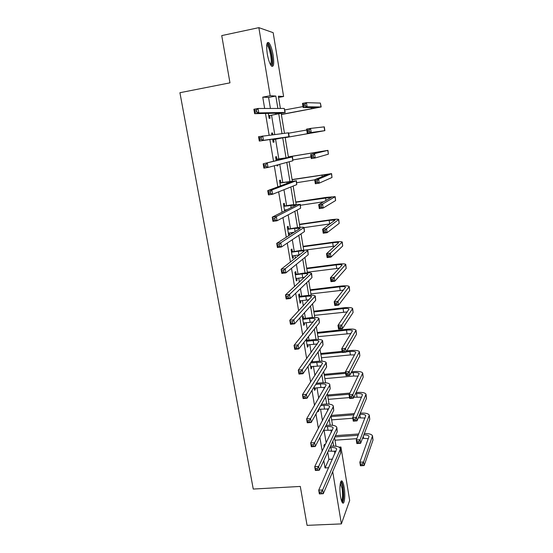 <?xml version="1.0" encoding="UTF-8"?>
<svg xmlns="http://www.w3.org/2000/svg" width="553" height="553" viewBox="0 0 553 553"><rect width="100%" height="100%" fill="white"/><g stroke="black" fill="none" stroke-linecap="round" stroke-linejoin="round"><path stroke-width="0.83" d="M340.558 496.76C339.127 488.645 340.268 478.58 342.238 481.304C342.991 482.264 343.627 484.269 344.146 487.331C345.549 495.26 344.478 505.442 342.459 502.732C341.713 501.792 341.083 499.801 340.558 496.76M267.251 53.745C266.117 45.159 266.657 41.496 268.876 42.747C270.617 44.883 272.035 49.03 273.141 55.196C274.274 63.706 273.721 67.342 271.495 66.118C269.788 64.044 268.371 59.924 267.251 53.745M339.003 447.149L340.931 447.018L349.669 500.465L341.388 523.898L307.074 525.35L300.3 486.44L253.26 489.052L179.919 92.71L229.972 82.846L221.739 35.592L258.852 27.65L273.168 32.675L283.606 96.499L278.366 96.201L280.385 108.457M278.574 97.446L283.606 96.499M270.424 108.464L268.578 97.425L262.751 97.141L264.652 108.471M265.488 113.42L269.138 135.167M269.871 139.543L273.521 161.262M274.274 165.769L277.82 186.866M278.65 191.836L282.071 212.193M282.984 217.606L286.281 237.244M287.263 243.099L290.443 262.032M291.493 268.316L294.562 286.558M295.682 293.263L298.634 310.827M299.83 317.94L302.664 334.841M303.929 342.348L306.659 358.6M307.986 366.501L310.606 382.116M311.996 390.404L314.512 405.384M315.97 414.045L318.383 428.416M319.897 437.444L322.205 451.213M323.781 460.601L325.019 467.949L328.917 459.356L327.722 452.167M326.194 442.994L324.058 430.206M322.475 420.702L320.54 409.089M318.722 398.188L316.987 387.764M314.934 375.446L313.399 366.238M312.659 361.814L312.39 360.197M311.104 352.475L309.77 344.505M309.044 340.136L308.456 336.604M307.233 329.27L306.113 322.565M305.394 318.258L304.482 312.763M303.321 305.823L302.422 300.41M301.71 296.159L300.466 288.673M299.373 282.127L298.689 278.041M297.991 273.853L296.408 264.327M295.385 258.196L294.929 255.451M294.237 251.325L292.302 239.719M291.348 234.009L291.12 232.633M290.443 228.576L288.154 214.847M286.613 205.605L283.966 189.714M282.749 182.407L279.728 164.303M278.843 158.974L275.532 139.114M274.758 134.476L271.551 115.252M268.295 113.358L269.131 118.335L270.078 118.294L269.664 115.798M272.823 134.718L272.532 132.976L271.599 133.086L271.889 134.828M272.615 139.149L273.134 142.259L274.06 142.114L273.645 139.646M276.901 159.105L276.493 156.651L275.581 156.865L276.203 160.598M276.949 165.057L277.094 165.941L278 165.7L277.855 164.808M280.813 182.518L280.406 180.091L279.514 180.402L280.433 185.884M284.691 205.702L284.29 203.304L283.419 203.711L284.622 210.907M285.486 210.472L285.389 209.884M288.528 228.666L288.127 226.288L287.277 226.785L288.756 235.599L289.592 235.066L289.233 232.903M292.323 251.394L291.929 249.044L291.099 249.638L292.565 258.369L293.387 257.733L293.042 255.7M296.09 273.908L295.696 271.578L294.887 272.263L296.332 280.91L297.134 280.184L296.816 278.277M299.816 296.208L299.429 293.892L298.634 294.673L300.072 303.231L300.853 302.422L300.555 300.632M303.507 318.286L303.12 315.998L302.353 316.862L303.77 325.344L304.53 324.445L304.254 322.772M306.141 339.535L307.433 347.236L308.18 346.254L307.917 344.699M307.157 340.157L306.894 338.581M310.143 363.418L311.062 368.927L311.788 367.856L311.546 366.418M314.09 387.045L314.657 390.404L315.362 389.257L315.141 387.93M318.01 410.43L318.217 411.681L318.908 410.45L318.701 409.234M324.818 445.822L324.563 444.273L323.899 445.635L324.155 447.19M341.388 523.898L332.706 471.674M325.019 467.949L328.689 467.72M262.751 97.141L270.175 95.731L258.852 27.65M277.876 108.457L275.829 96.056L270.175 95.731M334.897 453.736L334.441 450.951M333.639 446.091L332.83 441.225M331.365 432.315L330.971 429.964M330.182 425.167L329.201 419.25M327.791 410.692L327.473 408.771M326.692 404.049L325.537 397.061M324.182 388.856L323.94 387.383M323.173 382.724L321.839 374.651M320.54 366.805L320.374 365.782M319.613 361.199L318.099 352.019M316.862 344.533L316.772 343.98M316.026 339.459L314.325 329.153M312.404 317.519L310.51 306.058M308.74 295.364L306.652 282.721M305.049 272.988L302.761 259.157M301.316 250.398L298.827 235.343M297.549 227.587L294.86 211.281M293.747 204.548L290.843 186.969M289.903 181.273L286.786 162.409M286.019 157.778L282.728 137.856M282.023 133.584L278.774 113.918M340.268 448.538L340.931 447.018M281.201 113.441L284.47 133.287M285.154 137.427L288.438 157.384M289.157 161.766L292.316 180.935M293.159 186.05L296.152 204.251M297.113 210.078L299.954 227.338M301.026 233.864L303.715 250.198M304.903 257.415L307.447 272.836M308.74 280.717L311.132 295.254M312.542 303.797L314.788 317.45M316.302 326.636L318.41 339.438M320.028 349.254L321.991 361.213M323.712 371.651L325.544 382.78M327.362 393.826L329.063 404.139M330.977 415.787L332.547 425.305M334.558 437.527L335.996 446.264M268.578 97.425L275.829 96.056M328.917 459.356L332.505 459.121M271.606 133.142L272.532 132.976M277.081 165.852L278 165.7M288.687 235.191L289.592 235.066M292.475 257.857L293.387 257.733M296.235 280.302L297.134 280.184M299.954 302.526L300.853 302.422M303.632 324.542L304.53 324.445M307.281 346.344L308.18 346.254M310.897 367.939L311.788 367.856M314.477 389.333L315.362 389.257M318.023 410.52L318.908 410.45M268.71 115.833L281.408 113.095L254.636 113.676L253.889 109.259L258.051 108.478L284.277 108.45L285.217 112.39M256.419 110.047L254.753 110.358L255.057 112.128L256.723 111.824L256.419 110.047L258.051 108.478L258.797 112.909L285.224 112.439L270.085 115.522L268.799 116.365M256.723 111.824L258.797 112.909L254.636 113.676L255.057 112.128M269.138 115.549L270.085 115.522M254.753 110.358L253.889 109.259M281.366 114.416L317.45 107.614L303.155 107.524L302.491 103.376L306.452 102.644L307.115 106.791L321.182 106.964L281.387 114.547M284.809 109.929L303.003 106.584M305.014 104.102L303.431 104.393L303.694 106.058L305.284 105.761L305.014 104.102L306.452 102.644L320.387 103.072L321.175 106.923M305.284 105.761L307.115 106.791L303.155 107.524L303.694 106.058M303.431 104.393L302.491 103.376M266.822 44.281L267.113 44.171C269.518 43.507 273.32 59.655 271.834 64.051L270.797 65.192M270.389 64.466L270.908 63.505C272.083 60.001 269.574 47.482 267.265 45.477L266.712 45.125M272.242 65.42C273.687 61.051 270.576 45.56 267.721 43.065L267.327 42.747M340.53 482.493L340.703 482.479C341.533 482.755 342.245 484.601 342.839 488.009C343.786 495.834 343.448 500.382 341.837 501.661M341.519 500.831C342.687 498.702 342.867 494.541 342.058 488.34L340.33 483.343M342.514 502.795C343.862 499.953 344.049 494.831 343.067 487.421C342.549 484.38 341.913 482.382 341.16 481.435L341.042 481.304M272.719 139.778L285.396 137.324L259.302 141.063L258.555 136.695L288.555 132.803L289.191 136.66L274.074 139.37L272.788 140.199M261.092 137.566L259.433 137.863L259.73 139.612L261.389 139.321L261.092 137.566L262.703 135.962L263.442 140.338L289.191 136.674M261.389 139.321L263.442 140.338L259.302 141.063L259.73 139.612M273.141 139.508L274.074 139.37M259.433 137.863L258.555 136.695M276.479 159.437L288.521 157.557L263.173 163.819L292.219 156.934L275.988 159.326M275.912 158.87L277.385 159.216M265.71 164.773L267.299 163.128L268.032 167.448L263.905 168.133L263.173 163.819L264.058 165.05L264.348 166.785L266.007 166.508L265.71 164.773L264.058 165.05M266.007 166.508L268.032 167.448L292.848 160.778L292.496 156.852M263.905 168.133L264.348 166.785M315.95 132.264L285.189 137.642L321.162 131.289L307.261 133.204L306.604 129.105L310.551 128.407L324.293 126.865L324.881 130.639L315.95 132.264M288.625 133.197L306.749 130.01M309.127 129.9L307.544 130.183L307.807 131.821L309.39 131.545L309.127 129.9L310.551 128.407L311.201 132.513L324.881 130.646M309.39 131.545L311.201 132.513L307.261 133.204L307.807 131.821M307.544 130.183L306.604 129.105M313.192 155.428L311.622 155.69L311.878 157.315L313.454 157.052L313.192 155.428L314.602 153.9L315.245 157.958L311.318 158.607L310.668 154.557L327.957 150.354L288.348 156.858M288.362 156.921L324.252 150.99L310.668 154.557L311.622 155.69M293 159.914L311.049 156.907M313.454 157.052L315.245 157.958L328.364 154.183L327.957 150.375M311.318 158.607L311.878 157.315M280.412 182.953L292.447 181.398L267.735 190.633L271.848 189.983L296.132 180.81L279.922 182.836M279.832 182.283L281.297 182.635M270.272 191.677L271.848 189.983L272.574 194.262L268.461 194.898L267.735 190.633L268.627 191.932L268.917 193.647L270.562 193.384L270.272 191.677L268.627 191.932M270.562 193.384L272.574 194.262L296.754 184.612L296.394 180.672M268.461 194.898L268.917 193.647M284.505 210.209L287.187 209.615M284.304 206.241L296.332 205.004L272.249 217.142L276.341 216.534L300.002 204.444L291.576 204.852L283.82 206.124M285.127 209.919L284.519 210.292M283.71 205.46L285.168 205.827M274.786 218.269L276.341 216.534L277.06 220.765L272.968 221.366L272.249 217.142L273.438 220.205L275.076 219.963L274.786 218.269L273.147 218.511M275.076 219.963L277.06 220.765L300.618 208.211L300.258 204.257M272.968 221.366L273.438 220.205M288.355 233.221L294.175 232.205M288.161 229.295L294.562 228.375L300.182 228.368L276.707 243.355L280.786 242.788L304.06 227.477C303.355 227.041 300.466 227.172 295.385 227.871L287.678 229.177M287.553 228.417L289.005 228.783M279.251 244.557L280.786 242.788L281.498 246.97L277.419 247.53L276.707 243.355L277.903 246.458L279.535 246.237L279.251 244.557L277.613 244.785M279.535 246.237L281.498 246.97L304.447 231.576L304.081 227.601M277.419 247.53L277.903 246.458M317.215 180.679L315.652 180.928L315.908 182.538L317.477 182.29L317.215 180.679L318.611 179.117L319.247 183.133L315.334 183.748L314.698 179.732L318.611 179.117L331.586 173.614L292.088 179.545M292.115 179.711L327.901 174.243L314.698 179.732L315.652 180.928M296.726 182.704L314.712 179.849M317.477 182.29L319.247 183.133L332 177.478L331.593 173.663M315.334 183.748L315.908 182.538M321.196 205.661L319.634 205.896L319.89 207.486L321.452 207.257L321.196 205.661L322.579 204.064L323.208 208.039L319.309 208.619L318.68 204.645L322.579 204.064L335.18 196.647L326.235 197.38L295.786 202.018M295.827 202.274L331.51 197.262L318.68 204.645L319.634 205.896M300.424 205.267L323.781 201.748M321.452 207.257L323.208 208.039L335.602 200.545L335.187 196.723M319.309 208.619L319.89 207.486M325.136 230.38L323.581 230.601L323.83 232.177L325.385 231.956L325.136 230.38L326.498 228.748L327.127 232.682L323.242 233.228L322.62 229.301L326.498 228.748L338.74 219.451C338.021 219.023 335.035 219.168 329.795 219.894L299.45 224.276M299.505 224.629L329.132 220.357L335.09 220.066L322.62 229.301L323.581 230.601M304.081 227.622L329.982 223.917M325.385 231.956L327.127 232.682L339.169 223.384L338.754 219.562M323.242 233.228L323.83 232.177M329.035 254.843L327.487 255.051L327.735 256.606L329.284 256.398L329.035 254.843L330.383 253.177L331.005 257.069L327.134 257.574L326.519 253.689L330.383 253.177L342.259 242.041C341.526 241.461 338.54 241.509 333.314 242.186L303.079 246.32M303.155 246.769L332.671 242.739C336.155 242.29 338.139 242.255 338.63 242.643L326.519 253.689L327.487 255.051M304.834 250.15L334.959 246.099M329.284 256.398L331.005 257.069L342.694 246.002L342.279 242.173M327.134 257.574L327.735 256.606M332.892 279.044L331.344 279.237L331.593 280.779L333.134 280.592L332.892 279.044L334.226 277.35L334.841 281.201L330.991 281.671L330.376 277.827L334.226 277.35L345.749 264.41C344.996 263.691 342.01 263.643 336.805 264.265L306.673 268.157M306.763 268.703L336.176 264.908C339.653 264.493 341.636 264.528 342.134 265.005L330.376 277.827L331.344 279.237M307.337 272.2L339.348 268.191M333.134 280.592L334.841 281.201L346.192 268.399L345.777 264.569M330.991 281.671L331.593 280.779M336.708 302.996L335.166 303.175L335.415 304.703L336.95 304.523L336.708 302.996L338.028 301.267L338.636 305.076L334.8 305.519L334.192 301.717L338.028 301.267L349.206 286.565C348.431 285.707 345.452 285.562 340.261 286.136L310.233 289.793M310.344 290.429L339.653 286.862C343.109 286.482 345.1 286.578 345.611 287.145L334.192 301.717L335.166 303.175M310.91 293.892L343.413 290.138M336.95 304.523L338.636 305.076L349.655 290.588L349.24 286.751M334.8 305.519L335.415 304.703M340.482 326.705L338.954 326.871L339.189 328.378L340.724 328.212L340.482 326.705L341.795 324.943L342.39 328.71L338.574 329.125L337.973 325.358L341.795 324.943L352.634 308.505C351.839 307.509 348.853 307.274 343.683 307.8L313.765 311.221M313.883 311.947L343.088 308.615C346.537 308.27 348.528 308.422 349.047 309.086L337.973 325.358L338.954 326.871M314.45 315.376L347.277 311.92M340.724 328.212L342.39 328.71L353.084 312.556L352.669 308.719M338.574 329.125L339.189 328.378M344.222 350.167L342.694 350.319L342.936 351.812L344.457 351.66L344.222 350.167L345.521 348.376L346.109 352.109L342.307 352.482L341.713 348.756L345.521 348.376L356.021 330.238C355.213 329.111 352.226 328.786 347.07 329.263L317.256 332.457M317.394 333.272L346.496 330.162C349.931 329.844 351.922 330.065 352.455 330.812L341.713 348.756L342.694 350.319M317.954 336.666L351.003 333.514M344.457 351.66L346.109 352.109L356.478 334.323L356.063 330.48M342.307 352.482L342.936 351.812M347.92 373.386L346.399 373.524L346.634 375.003L348.155 374.865L347.92 373.386L349.206 371.568L349.793 375.259L346.005 375.605L345.411 371.913L349.206 371.568L359.381 351.77C358.551 350.512 355.572 350.097 350.429 350.526L346.821 350.885M342.127 351.355L320.726 353.491M320.871 354.39L342.272 352.261M346.254 351.867L349.869 351.501C353.298 351.217 355.282 351.494 355.835 352.33L345.411 371.913L346.399 373.524M321.424 357.756L350.408 354.908L354.618 354.929M348.155 374.865L349.793 375.259L359.844 355.876L359.422 352.033M346.005 375.605L346.634 375.003M351.584 396.37L350.07 396.501L350.305 397.96L351.819 397.835L351.584 396.37L352.855 394.517L353.436 398.174L349.662 398.492L349.074 394.842L352.855 394.517L362.713 373.095C361.862 371.713 358.883 371.208 353.754 371.588L351.59 371.789M345.48 372.356L324.155 374.34M324.314 375.321L345.639 373.351M351.044 372.846L353.215 372.646C356.63 372.397 358.62 372.729 359.174 373.648L349.074 394.842L350.07 396.501M324.867 378.653L353.747 376.019L358.157 376.151M351.819 397.835L353.436 398.174L363.176 377.236L362.754 373.386M349.662 398.492L350.305 397.96M355.206 419.119L353.699 419.236L353.934 420.688L355.441 420.57L355.206 419.119L356.464 417.245L357.044 420.861L353.284 421.151L352.703 417.536L356.464 417.245L366.01 394.22C365.146 392.713 362.16 392.125 357.051 392.457L356.056 392.547M349.938 393.072L327.556 394.987M327.729 396.059L349.385 394.206M355.524 393.681L356.526 393.598C359.934 393.377 361.918 393.764 362.491 394.773L352.703 417.536L353.699 419.236M328.275 399.363L349.51 397.572M353.885 397.206L361.621 397.192M355.441 420.57L357.044 420.861L366.48 398.388L366.058 394.538M353.284 421.151L353.934 420.688M358.793 441.64L357.293 441.75L357.521 443.181L359.028 443.077L358.793 441.64L360.044 439.739L360.611 443.319L356.865 443.575L356.291 440.001L360.044 439.739L369.273 415.151C368.395 413.52 365.409 412.842 360.321 413.139L360.286 413.139M354.425 413.603L331.157 415.434M331.109 416.603L353.892 414.812M359.775 414.356L359.809 414.349C363.203 414.162 365.187 414.605 365.768 415.69L356.291 440.001L357.293 441.75M331.648 419.879L352.814 418.241M358.323 417.812L365.028 418.04M359.028 443.077L360.611 443.319L369.75 419.34L369.328 415.49M356.865 443.575L357.521 443.181M292.171 256.004L299.733 254.809M291.977 252.127L298.357 251.262C301.731 250.834 303.659 250.813 304.136 251.193L281.124 269.276L285.182 268.751L307.841 250.557C307.115 249.977 304.219 250.011 299.159 250.661L291.5 252.002M291.355 251.145L292.8 251.518M283.661 270.555L285.182 268.751L285.88 272.885L281.823 273.403L281.124 269.276L282.313 272.422L283.945 272.214L283.661 270.555L282.037 270.77M283.945 272.214L285.88 272.885L308.235 254.705L307.869 250.716M281.823 273.403L282.313 272.422M295.945 278.574L304.579 277.343M295.758 274.73L302.118 273.922C305.477 273.528 307.406 273.569 307.897 274.046L285.486 294.915L289.53 294.424L311.581 273.41C310.834 272.691 307.945 272.629 302.899 273.223L295.281 274.606M295.122 273.652L296.56 274.032M288.023 296.263L289.53 294.424L290.221 298.509L286.178 298.993L285.486 294.915L286.682 298.095L288.3 297.901L288.023 296.263L286.406 296.463M288.3 297.901L290.221 298.509L311.982 277.606L311.615 273.604M286.178 298.993L286.682 298.095M299.685 300.922L309.016 299.733M299.498 297.12L305.837 296.36C309.189 296 311.118 296.104 311.622 296.671L289.8 320.263L293.83 319.814L315.286 296.042C314.526 295.184 311.629 295.026 306.597 295.572L300.286 296.332L299.028 296.989M298.848 295.945L300.286 296.332M292.337 321.687L293.83 319.814L294.514 323.858L290.484 324.3L289.8 320.263L291.002 323.491L292.613 323.311L292.337 321.687L290.726 321.867M292.613 323.311L294.514 323.858L315.701 300.279L315.321 296.263M290.484 324.3L291.002 323.491M303.383 323.049L313.219 321.964M303.21 319.288L309.521 318.583C312.86 318.252 314.788 318.417 315.307 319.081L294.065 345.335L298.081 344.92L318.957 318.452C318.175 317.457 315.279 317.208 310.268 317.705L303.977 318.417L303.21 319.288L302.733 319.157M302.546 318.023L303.977 318.417M296.608 346.835L298.081 344.92L298.758 348.922L294.749 349.33L294.065 345.335L295.267 348.597L296.878 348.438L296.608 346.835L294.998 347.001M296.878 348.438L298.758 348.922L319.378 322.738L318.998 318.701M294.749 349.33L295.267 348.597M307.053 344.968L317.249 344.001M306.88 341.249L313.171 340.593C316.496 340.289 318.431 340.517 318.957 341.263L298.288 370.137L302.284 369.757L322.593 340.641C321.791 339.514 318.887 339.176 313.897 339.632L307.627 340.289L306.88 341.249L306.41 341.118M306.203 339.888L307.627 340.289M300.825 371.699L302.284 369.757L302.954 373.71L298.959 374.084L298.288 370.137L299.491 373.434L301.095 373.289L300.825 371.699L299.221 371.851M301.095 373.289L302.954 373.71L323.021 344.968L322.634 340.925M298.959 374.084L299.491 373.434M310.682 366.68L321.155 365.858M310.516 362.996L316.786 362.388C320.104 362.118 322.033 362.402 322.579 363.238L302.463 394.662L306.438 394.317L326.187 362.623C325.371 361.358 322.468 360.936 317.491 361.337L311.249 361.945L310.447 362.975M305 396.301L306.438 394.317L307.102 398.229L303.127 398.568L302.463 394.662L303.673 398.001L305.263 397.863L305 396.301L303.403 396.432M305.263 397.863L307.102 398.229L326.629 366.992L326.242 362.927M303.127 398.568L303.673 398.001M314.284 388.178L320.934 387.418L324.964 387.515M315.756 384.39L320.367 383.976C323.671 383.734 325.599 384.079 326.159 384.999L306.59 418.925L310.558 418.614L329.629 385.317L329.754 384.383C328.917 383.001 326.014 382.482 321.051 382.849L316.461 383.257M309.127 420.626L310.558 418.614L311.208 422.485L307.254 422.789L306.59 418.925L307.807 422.298L309.39 422.181L309.127 420.626L307.537 420.75M309.39 422.181L311.208 422.485L330.196 388.794L329.809 384.722M307.254 422.789L307.807 422.298M318.68 409.234L328.696 408.985M320.712 405.619L323.913 405.356C327.203 405.149 329.139 405.549 329.706 406.552L310.675 442.932L314.622 442.656L333.169 406.946L333.286 405.943C332.429 404.43 329.526 403.828 324.583 404.146L321.397 404.409M313.212 444.695L314.622 442.656L315.272 446.485L311.332 446.755L310.675 442.932L311.892 446.34L313.475 446.23L313.212 444.695L311.629 444.806M313.475 446.23L315.272 446.485L333.736 410.395L333.341 406.31M311.332 446.755L311.892 446.34M323.581 430.241L332.36 430.255M325.399 426.695L327.424 426.543C330.708 426.363 332.636 426.812 333.217 427.904L314.719 466.677L318.652 466.435L336.68 428.368L336.777 427.296C335.906 425.658 333.003 424.974 328.074 425.25L326.056 425.402M317.256 468.509L318.652 466.435L319.295 470.223L315.362 470.458L314.719 466.677L315.936 470.119L317.512 470.022L317.256 468.509L315.68 468.605M317.512 470.022L319.295 470.223L337.24 431.782L336.846 427.69M315.362 470.458L315.936 470.119M328.226 451.082L335.968 451.331M329.858 447.591L330.901 447.522C334.178 447.37 336.106 447.882 336.694 449.05L318.722 490.172L322.634 489.958L340.157 449.589L340.24 448.442C339.355 446.686 336.452 445.918 331.537 446.153L330.5 446.223M323.982 446.153L324.576 446.326M321.252 492.066L322.634 489.958L323.27 493.705L319.358 493.912L318.722 490.172L319.938 493.649L321.507 493.566L321.252 492.066L319.682 492.149M321.507 493.566L323.27 493.705L340.71 452.969L340.316 448.863M319.358 493.912L319.938 493.649M358.69 433.974L335.436 435.646M334.835 436.932L358.178 435.266M335 440.209L356.823 438.667M362.54 438.266L368.388 438.709M363.833 434.879C366.798 434.845 368.526 435.363 369.024 436.421L359.851 462.239L363.584 462.004L372.508 435.888C371.72 434.236 368.989 433.469 364.323 433.58M362.346 463.939L363.584 462.004L364.15 465.557L360.418 465.785L359.851 462.239L361.081 465.453L362.574 465.363L362.346 463.939L360.853 464.029M362.574 465.363L364.15 465.557L372.992 440.105L372.563 436.255M360.418 465.785L361.081 465.453M275.463 113.185L275.657 114.36M284.277 108.45L284.919 112.37M311.298 107.552L311.512 108.906M320.387 103.072L320.989 106.902M288.265 132.817L288.901 136.702M282.949 158.352L283.046 158.911M292.219 156.934L292.848 160.778M324.099 126.872L324.694 130.66M318.307 151.895L318.41 152.538M327.777 150.43L328.364 154.183M286.862 181.93L287.104 183.396M296.132 180.81L296.754 184.612M290.733 205.267L291.12 207.631M300.002 204.444L300.618 208.211M294.562 228.375L295.102 231.61M303.832 227.85L304.447 231.576M321.95 174.935L322.219 176.635M331.42 173.76L332 177.478M325.558 197.753L325.994 200.49M335.028 196.861L335.602 200.545M329.132 220.357L329.706 223.958M338.595 219.741L339.169 223.384M332.671 242.739L333.238 246.306M342.134 242.394L342.694 246.002M336.176 264.908L336.736 268.44M345.632 264.825L346.192 268.399M339.653 286.862L340.206 290.366M349.102 287.048L349.655 290.588M343.088 308.615L343.641 312.079M352.538 309.051L353.084 312.556M346.496 330.162L347.042 333.597M355.938 330.846L356.478 334.323M349.869 351.501L350.408 354.908M359.312 352.441L359.844 355.876M353.215 372.646L353.747 376.019M362.644 373.828L363.176 377.236M356.526 393.598L357.058 396.936M365.955 395.008L366.48 398.388M359.809 414.349L360.335 417.66M369.231 416.001L369.75 419.34M298.357 251.262L298.966 254.905M307.627 251.014L308.235 254.705M302.118 273.922L302.712 277.53M311.387 273.949L311.982 277.606M305.837 296.36L306.431 299.933M315.106 296.664L315.701 300.279M309.521 318.583L310.109 322.123M318.791 319.15L319.378 322.738M313.171 340.593L313.751 344.097M322.44 341.422L323.021 344.968M316.786 362.388L317.36 365.858M326.049 363.473L326.629 366.992M320.367 383.976L320.934 387.418M329.629 385.317L330.196 388.794M323.913 405.356L324.48 408.764M333.169 406.946L333.736 410.395M327.424 426.543L327.984 429.916M336.68 428.368L337.24 431.782M330.901 447.522L331.454 450.868M340.157 449.589L340.71 452.969M363.286 436.31L363.584 438.19M372.473 436.787L372.992 440.105M266.67 45.602L267.265 45.477M266.753 44.738L267.113 44.171"/></g></svg>
